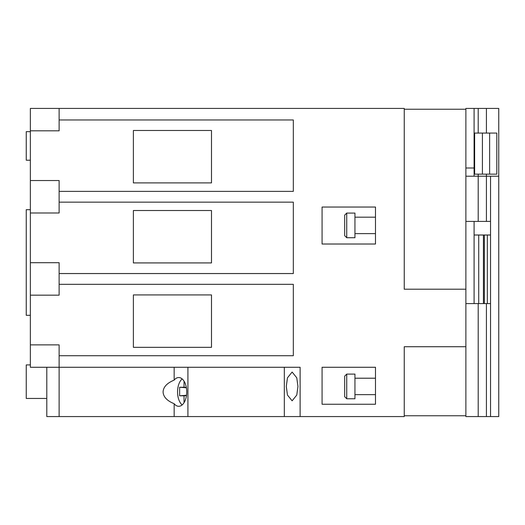 <?xml version="1.0" encoding="UTF-8"?>
<svg xmlns="http://www.w3.org/2000/svg" width="525" height="525" viewBox="0 0 525 525"><rect width="100%" height="100%" fill="white"/><g stroke="black" fill="none" stroke-linecap="round" stroke-linejoin="round"><path stroke-width="0.79" d="M59.122 202.145L293.317 202.145L293.317 273.551L59.122 273.551L59.122 284.314L293.317 284.314L293.317 355.727L59.122 355.727L59.122 416.574L404.25 416.574L404.25 346.73L465.878 346.73L465.878 289.209L404.25 289.209L404.25 108.426L59.122 108.426L59.122 119.969L293.317 119.969L293.317 191.382L59.122 191.382L59.122 212.993L30.358 212.993L30.358 180.528L59.122 180.528L59.122 191.382M59.122 273.551L59.122 262.703L30.358 262.703L30.358 344.879L59.122 344.879L59.122 355.727M133.383 347.333L133.383 294.919L211.49 294.919L211.49 347.333L133.383 347.333M30.358 212.993L30.358 262.703M133.383 262.927L133.383 210.512L211.49 210.512L211.49 262.927L133.383 262.927M59.122 108.426L30.358 108.426L30.358 180.528M133.383 182.897L133.383 130.482L211.49 130.482L211.49 182.897L133.383 182.897M297.944 386.433L296.776 377.803L292.123 372.048L287.464 377.803L286.296 386.433L287.464 395.062L292.123 400.811L296.776 395.062L297.944 386.433M174.162 403.725C167.029 400.792 163.334 396.861 163.085 391.926C163.334 386.991 167.029 383.06 174.162 380.12A14.378 8 90 0 1 178.736 377.541A14.378 8 90 0 1 186.736 391.926A14.378 8 90 0 1 178.736 406.304A14.378 8 90 0 1 174.162 403.725L174.162 416.574M182.149 378.919A14.378 8 -90 0 0 177.562 391.926A14.378 8 -90 0 0 182.149 404.926M354.946 398.757L354.946 374.108L346.73 374.108L346.73 398.757L354.946 398.757M346.73 398.757L344.676 396.703L344.676 376.163L346.73 374.108M344.676 235.673L344.676 215.132L346.73 213.078L346.73 237.727L344.676 235.673M346.73 237.727L354.946 237.727L354.946 213.078L346.73 213.078M46.791 367.27L46.791 416.574L59.122 416.574M300.123 416.574L300.123 367.27L30.358 367.27L30.358 344.879M30.358 295.168L59.122 295.168L59.122 284.314M322.074 207.034L322.074 244.013L375.487 244.013L375.487 207.034L322.074 207.034M375.487 367.27L322.074 367.27L322.074 404.25L375.487 404.25L375.487 367.27M496.808 133.074L496.808 174.162L482.416 174.162L482.416 133.074L496.808 133.074M498.75 176.216L490.534 176.216L490.534 416.574L498.75 416.574L498.75 108.426L465.878 108.426L465.878 168L474.095 168L474.095 108.426M490.534 176.216L478.209 176.216L478.209 174.162M465.878 168L465.878 221.412L490.534 221.412M465.878 346.73L465.878 416.574L490.534 416.574M490.534 303.588L465.878 303.588M474.095 174.162L482.416 174.162M482.416 133.074L474.095 133.074M490.534 235.01L487.338 235.01L487.338 303.588M484.372 303.588L484.372 235.01L487.338 235.01M484.372 235.01L483.433 235.01L483.433 303.588M483.433 235.01L478.715 235.01L478.715 303.588M465.878 176.216L478.209 176.216L478.209 221.412M478.715 235.01L474.095 235.01M465.878 415.754L404.25 415.754M474.095 176.216L474.095 168M404.25 109.246L465.878 109.246M465.878 221.412L465.878 289.209M474.095 221.412L474.095 303.588M30.358 130.817L59.122 130.817L59.122 119.969M284.314 367.27L284.314 416.574M187.911 367.27L187.911 416.574M174.162 367.27L174.162 380.12M184.039 381.157L184.039 387.247L179.642 387.247L179.642 395.811L184.039 395.811L184.039 402.688M186.467 395.62L184.039 395.811M186.513 395.259L179.642 395.811M186.395 387.785L179.642 387.247M186.329 387.43L184.039 387.247M30.358 209.685L26.25 209.685L26.25 315.315L30.358 315.315M30.358 160.21L26.25 160.21L26.25 131.657L30.358 131.657M46.791 398.449L26.25 398.449L26.25 364.914L30.358 364.914M489.628 174.162L489.628 133.074M486.426 221.412L486.426 174.162M486.426 133.074L486.426 108.426M486.426 303.588L486.426 416.574M474.639 174.162L474.639 133.074M478.209 133.074L478.209 108.426M478.209 416.574L478.209 303.588M354.946 394.649L375.487 394.649M354.946 233.618L375.487 233.618M354.946 217.186L375.487 217.186M354.946 378.217L375.487 378.217"/></g></svg>
